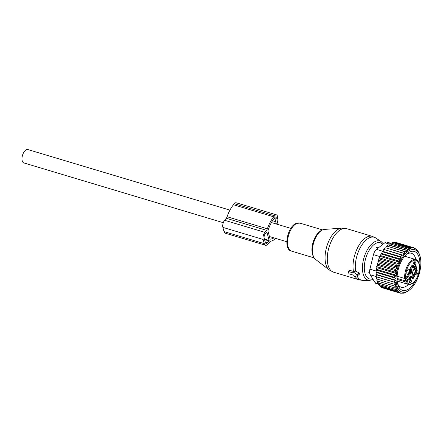 <?xml version="1.0" encoding="UTF-8"?>
<svg xmlns="http://www.w3.org/2000/svg" width="443" height="443" viewBox="0 0 443 443"><rect width="100%" height="100%" fill="white"/><g stroke="black" fill="none" stroke-linecap="round" stroke-linejoin="round"><path stroke-width="0.66" d="M357.374 274.893L353.719 272.307A0.648 0.354 -140.9 0 0 353.032 272.257A0.648 0.354 -140.9 0 0 353.027 272.473L353.143 272.921L348.851 271.637A0.648 0.354 -140.9 0 0 348.447 271.725A0.648 0.354 -140.9 0 0 348.436 271.941L348.813 273.342A0.648 0.354 -140.9 0 0 349.472 273.968L353.769 275.253L353.891 275.707A0.648 0.354 -140.9 0 0 354.804 276.349L357.59 275.701A0.648 0.354 -140.9 0 0 357.689 275.651A0.648 0.354 -140.9 0 0 357.374 274.893L359.002 272.794L354.865 270.834L353.691 271.266M359.002 272.794C359.926 273.353 360.054 273.829 359.384 274.228L357.689 275.651M353.032 272.257L353.719 270.922M353.453 271.437L349.693 270.313L349.067 270.8M223.305 222.702L23.894 162.941A6.977 3.522 -73.3 0 1 22.344 155.914A6.977 3.522 -73.3 0 1 27.903 149.568L229.95 210.12M410.279 277.861A1.949 0.98 -73.3 0 1 410.506 278.077A1.949 0.98 -73.3 0 1 410.473 280.236A1.949 0.98 -73.3 0 1 409.166 281.571M414.139 262.156A1.949 0.98 -73.3 0 1 414.366 262.372A1.949 0.98 -73.3 0 1 414.332 264.532A1.949 0.98 -73.3 0 1 413.026 265.866M416.342 270.402A1.949 0.98 -73.3 0 1 416.337 273.215A1.949 0.98 -73.3 0 1 415.229 274.112M411.746 277.816A2.603 1.312 -73.3 0 1 411.464 281.222A2.603 1.312 -73.3 0 1 409.437 282.185A2.603 1.312 -73.3 0 1 409.387 282.113A2.603 1.312 -73.3 0 1 409.326 279.516A2.603 1.312 -73.3 0 1 410.844 277.49A2.603 1.312 -73.3 0 1 411.746 277.816M413.241 266.409A2.603 1.312 -73.3 0 1 413.186 263.812A2.603 1.312 -73.3 0 1 414.703 261.785A2.603 1.312 -73.3 0 1 415.6 262.112A2.603 1.312 -73.3 0 1 415.324 265.518A2.603 1.312 -73.3 0 1 413.291 266.481A2.603 1.312 -73.3 0 1 413.241 266.409M417.494 273.829A2.603 1.312 -73.3 0 1 415.501 274.732A2.603 1.312 -73.3 0 1 415.761 271.194A2.603 1.312 -73.3 0 1 416.907 270.036A2.603 1.312 -73.3 0 1 418.054 271.072A2.603 1.312 -73.3 0 1 417.494 273.829M413.928 269.338L415.944 269.942A3.572 1.8 -73.3 0 0 414.742 274.832L412.726 274.228A3.572 1.8 106.7 0 1 413.928 269.338L414.875 267.672L416.891 268.275A2.597 1.312 -73.3 0 1 416.259 265.922L416.021 265.7L415.108 266.83A3.572 1.8 -73.3 0 1 413.397 267.683A3.572 1.8 -73.3 0 1 412.538 266.581L412.2 265.335L411.874 265.495A2.597 1.312 -73.3 0 1 410.146 267.627L410.246 269.399A3.572 1.8 -73.3 0 1 409.044 274.283L407.327 276.393A9.74 4.912 -73.3 0 1 407.145 276.615L405.782 277.628A0.648 0.354 -140.9 0 0 405.816 277.384L404.752 278.486L397.116 276.199M416.891 268.275L416.857 268.818L414.842 268.214M415.944 269.942L416.857 268.818M414.742 274.832L414.842 276.604A2.597 1.312 -73.3 0 0 413.114 278.73L412.782 278.891L412.45 277.645A3.572 1.8 -73.3 0 0 411.591 276.543A3.572 1.8 -73.3 0 0 409.88 277.401L408.164 279.511A9.74 4.912 -73.3 0 0 407.981 279.738A3.084 1.556 -73.3 0 1 407.001 281.814L405.688 281.986L397.066 279.4M409.288 273.132A2.791 1.407 -73.3 0 1 407.15 274.095A2.791 1.407 -73.3 0 1 407.427 270.302A2.791 1.407 -73.3 0 1 408.656 269.062A2.791 1.407 -73.3 0 1 409.891 270.175A2.791 1.407 -73.3 0 1 409.288 273.132M411.591 276.543L409.576 275.939A3.572 1.8 106.7 0 0 407.865 276.797L406.148 278.907A9.74 4.912 106.7 0 0 405.118 280.375L406.596 280.818L407.981 279.738M412.726 274.228L412.832 276A2.597 1.312 106.7 0 0 411.835 276.659M414.504 267.411A2.597 1.312 106.7 0 0 414.875 267.672M411.137 266.963A3.572 1.8 106.7 0 0 411.381 267.079L413.397 267.683M408.385 269.194A2.453 1.24 -73.3 0 1 408.579 269.222A2.453 1.24 -73.3 0 1 408.695 272.816A2.453 1.24 -73.3 0 1 407.172 273.924A2.453 1.24 -73.3 0 1 406.995 273.835M405.118 280.375A2.437 1.229 106.7 0 0 405.395 279.832A2.437 1.229 106.7 0 0 405.733 277.689M409.304 273.929A2.791 1.407 106.7 0 0 411.409 272.927A2.791 1.407 106.7 0 0 412.012 269.97A2.791 1.407 106.7 0 0 410.777 268.857A2.791 1.407 106.7 0 0 410.201 269.228M409.426 273.741A2.453 1.24 106.7 0 0 410.816 272.611A2.453 1.24 106.7 0 0 410.7 269.012A2.453 1.24 106.7 0 0 410.506 268.99M410.478 269.006A2.453 1.24 -73.3 0 1 410.356 272.473A2.453 1.24 -73.3 0 1 409.631 273.364M408.446 290.813L404.105 293.177L400.284 293.194L400.688 292.917L399.126 292.701L399.807 292.23L398.035 291.954L398.999 291.261L397.022 290.924L398.229 290.015L396.12 289.628L397.532 288.493L395.339 288.066L396.906 286.693L376.849 280.895L377.032 278.94M394.702 286.25L396.358 284.733L394.231 284.223L395.998 282.739L393.932 282.019L395.793 280.591L393.81 279.66L395.76 278.309L393.86 277.18L395.892 275.934L394.087 274.61L396.186 273.486L394.486 271.985L396.64 271.005L395.051 269.344L397.255 268.519L395.782 266.714L398.008 266.066L396.657 264.139L398.899 263.679L397.676 261.647L399.918 261.387L398.816 259.271L401.048 259.216L400.068 257.045L402.266 257.2L401.413 254.996L403.573 255.367L402.831 253.152L405.035 253.595L404.309 251.541L406.502 251.967L405.805 250.195L387.946 244.846L388.893 244.885L389.43 243.777L407.289 249.132L407.914 250.588L405.805 250.195M419.842 255.617A22.072 11.136 106.7 0 1 409.559 289.932A22.072 11.136 106.7 0 1 409.254 290.171A22.072 11.136 -73.3 0 1 396.081 280.197A22.072 11.136 -73.3 0 1 407.682 251.646A22.072 11.136 106.7 0 1 419.842 255.617L419.61 254.913M406.502 251.967L387.304 246.214L404.309 251.541M405.035 253.595L385.726 247.809L402.831 253.152M403.573 255.367L384.242 249.575L401.413 254.996M402.266 257.2L382.94 251.408L382.209 251.69L400.068 257.045M401.048 259.216L381.716 253.424L380.958 253.917L398.816 259.271M399.918 261.387L380.587 255.594L379.817 256.292L397.676 261.647M398.899 263.679L379.573 257.887L378.798 258.79L396.657 264.139M398.008 266.066L378.676 260.274L377.923 261.364L395.782 266.714M397.255 268.519L377.923 262.727L377.198 263.989L395.051 269.344M396.64 271.005L377.314 265.213L376.628 266.636L394.486 271.985M396.186 273.486L376.855 267.694L376.229 269.261L394.087 274.61M395.892 275.934L376.561 270.141L376.002 271.825L393.86 277.18M395.76 278.309L376.434 272.517L375.952 274.306L393.81 279.66M395.793 280.591L376.467 274.798L376.074 276.665L393.932 282.019M395.998 282.739L376.666 276.947L376.378 278.874L394.231 284.223M378.333 282.739L378.261 284.273L396.12 289.628M379.214 284.317L379.164 285.569L397.022 290.924M380.205 285.63L380.183 286.599L398.035 291.954M381.279 286.676L381.268 287.346L399.126 292.701M382.431 287.441L382.425 287.839L400.284 293.194M407.914 250.588L388.893 244.885M391.994 243.063L392.288 242.476L410.146 247.831L410.517 248.617L390.892 242.991L408.751 248.34L409.266 249.47L389.43 243.777M393.45 242.576L393.628 242.227L411.486 247.582L411.708 248.047L392.288 242.476M411.486 247.582L413.967 247.82L396.108 242.465L393.628 242.227M390.471 243.838L390.892 242.991M413.967 247.82L414.188 248.285L415.124 248.307L414.05 247.986M415.124 248.307L415.495 249.093L416.21 249.06L415.357 248.8M416.21 249.06L416.725 250.19L417.223 250.085L416.592 249.896M417.223 250.085L417.849 251.541L418.131 251.38L417.732 251.264M418.131 251.38L418.729 252.887M419.632 255.002L418.906 252.942M378.267 284.207L376.19 283.586A6.49 3.278 -73.3 0 1 375.066 282.651L370.232 274.76A6.49 3.278 -73.3 0 1 369.916 269.161L373.482 254.653A6.49 3.278 -73.3 0 1 376.467 249.37L384.867 242.753L389.286 244.082M408.424 284.445A17.726 8.943 -73.3 0 1 401.231 287.241A17.726 8.943 -73.3 0 1 398.296 284.899A17.726 8.943 -73.3 0 1 397.62 283.658M406.419 254.288A17.726 8.943 -73.3 0 1 411.409 253.285A17.726 8.943 -73.3 0 1 414.343 255.628A17.726 8.943 -73.3 0 1 415.877 259.581M419.521 268.342A20.323 10.25 106.7 0 0 417.666 254.127A20.323 10.25 106.7 0 0 407.46 253.39A20.323 10.25 106.7 0 0 397.991 284.982A20.323 10.25 106.7 0 0 399.265 287.684A20.323 10.25 106.7 0 0 416.287 279.123M390.765 243.251L387.049 242.138A6.49 3.278 106.7 0 0 384.867 242.753M409.266 249.47L407.289 249.132M411.708 248.047L410.146 247.831M410.517 248.617L408.751 248.34M377.597 280.906L377.48 282.712L395.339 288.066M376.666 276.947L376.074 276.665M376.467 274.798L375.952 274.306M376.434 272.517L376.002 271.825M376.561 270.141L376.229 269.261M376.855 267.694L376.628 266.636M377.314 265.213L377.198 263.989M377.923 262.727L377.923 261.364M378.676 260.274L378.798 258.79M379.573 257.887L379.817 256.292M380.587 255.594L380.958 253.917M381.716 253.424L382.209 251.69M382.94 251.408L383.555 249.642M384.242 249.575L384.978 247.803M385.726 247.809L386.457 246.186M387.304 246.214L387.946 244.846M264.277 243.656L263.153 239.458A5.194 2.619 -73.3 0 1 264.897 232.348L266.542 230.332A3.245 1.639 -73.3 0 0 267.373 228.809L227.104 216.743A3.245 1.639 -73.3 0 1 226.268 218.266L224.629 220.282A5.194 2.619 -73.3 0 0 222.884 227.386L224.008 231.589A5.194 2.619 -73.3 0 0 225.26 233.19L265.529 245.256A5.194 2.619 -73.3 0 1 264.277 243.656L224.008 231.589M270.69 241.23A3.245 1.639 -73.3 0 0 269.66 242L268.021 244.015A5.194 2.619 -73.3 0 1 265.529 245.256M274.151 218.493L276.044 219.058A1.622 0.82 -73.3 0 0 275.812 217.02A1.622 0.82 -73.3 0 0 275.031 217.408L274.173 218.465A21.164 10.682 -73.3 0 0 268.021 230.598A0.659 0.332 -73.3 0 0 267.982 231.096L270.086 238.965A0.659 0.332 -73.3 0 0 270.241 239.159A0.659 0.332 -73.3 0 0 270.285 239.165L270.202 239.137M266.88 232.088L269.128 240.483L267.644 242.614A3.245 1.639 -73.3 0 1 266.088 243.39A3.245 1.639 -73.3 0 1 265.307 242.393L264.183 238.19A3.245 1.639 -73.3 0 1 265.274 233.749L266.68 232.027M273.896 237.863A21.314 10.754 -73.3 0 1 270.285 239.165M272.523 220.736L275.723 221.694L276.343 224.025M275.723 221.694A2.597 1.312 -73.3 0 1 275.978 219.235L274.029 218.648M227.104 216.743A23.534 11.872 -73.3 0 1 233.467 204.76L234.325 203.708A3.893 1.966 -73.3 0 1 236.191 202.778L276.465 214.844A3.893 1.966 -73.3 0 1 277.019 219.739L278.077 224.546M267.373 228.815A23.534 11.872 -73.3 0 1 273.741 216.832L233.467 204.76M234.325 203.708L274.594 215.78L273.741 216.832M274.594 215.78A3.893 1.966 -73.3 0 1 276.465 214.844M275.873 238.456A23.534 11.872 -73.3 0 1 270.69 241.225M329.249 269.97A22.244 11.225 -73.3 0 1 326.242 248.512A22.244 11.225 -73.3 0 1 339.443 228.699A22.244 11.225 -73.3 0 1 341.791 228.123L346.576 228.638A22.72 11.463 -73.3 0 0 341.974 228.992A22.72 11.463 -73.3 0 0 328.025 251.336A22.72 11.463 -73.3 0 0 333.529 272.168L329.249 269.97L315.482 259.343C308.483 254.852 313.987 232.702 322.576 229.878L324.448 229.424A15.904 8.024 106.7 0 0 322.77 229.834A15.904 8.024 106.7 0 0 313.328 244.004A15.904 8.024 106.7 0 0 315.482 259.343M313.129 255.539A15.278 7.708 -73.3 0 1 320.389 231.312M353.459 271.426A22.72 11.463 -73.3 0 1 367.718 236.706A22.72 11.463 -73.3 0 1 372.314 236.352L346.576 228.638M313.057 255.661A14.608 7.37 -73.3 0 1 313.079 242.321A14.608 7.37 -73.3 0 1 320.394 231.168M355.613 271.227A22.388 11.296 -73.3 0 1 369.772 237.647A22.388 11.296 -73.3 0 1 375.919 238.068L372.314 236.352M314.137 257.887L291.538 251.115A14.608 7.37 -73.3 0 1 288 237.719A14.608 7.37 -73.3 0 1 296.965 223.361A14.608 7.37 -73.3 0 1 299.922 223.128L322.521 229.9M373.128 279.483L369.667 280.347A20.433 10.311 -73.3 0 1 362.828 262.943A20.433 10.311 -73.3 0 1 375.642 241.297A20.433 10.311 -73.3 0 1 381.251 241.679L375.919 238.068M372.729 278.835A18.866 9.519 -73.3 0 1 364.473 264.609A18.866 9.519 -73.3 0 1 376.506 243.074A18.866 9.519 -73.3 0 1 382.785 244.398M369.667 280.347L363.221 280.436A22.388 11.296 -73.3 0 1 356.969 275.845M353.719 272.307L354.865 270.834M333.529 272.168L359.273 279.882A22.72 11.463 -73.3 0 1 355.136 276.271M348.851 271.637L349.693 270.313M405.594 277.656A12.338 6.224 -73.3 0 1 408.385 265.861A12.338 6.224 -73.3 0 1 418.081 261.929A12.338 6.224 -73.3 0 1 416.603 278.365A12.338 6.224 -73.3 0 1 406.779 282.086M405.816 277.384A3.084 1.556 -73.3 0 1 407.145 276.615M404.752 278.486A12.985 6.551 -73.3 0 1 407.632 265.374A12.985 6.551 -73.3 0 1 415.684 259.515L404.642 256.204M415.684 259.515C420.368 260.506 420.811 271.271 416.636 278.52C413.989 283.066 411.187 285.026 408.23 284.389A12.985 6.551 -73.3 0 1 405.688 281.986L406.336 281.189A0.648 0.354 39.1 0 1 407.001 281.814M406.596 280.818A2.437 1.229 -73.3 0 1 406.336 281.189L397.044 278.403M406.148 278.907L408.164 279.511M409.88 277.401L407.865 276.797M412.71 278.608L413.114 278.73M412.832 276L414.842 276.604M413.059 275.474L415.074 276.078M415.927 265.822L416.259 265.922M411.564 266.287L412.538 266.581M369.916 269.161L376.257 271.061M373.482 254.653L379.778 256.541M375.066 282.651L378.294 283.614M370.232 274.76L376.107 276.521M382.968 251.319L376.467 249.37M266.542 230.332L226.268 218.266M264.897 232.348L224.629 220.282M263.153 239.458L222.884 227.386M269.128 240.483L264.421 239.076M267.644 242.614L265.169 241.872M269.017 240.931L264.56 239.591M324.448 229.424L341.791 228.123M291.538 251.115C283.149 249.935 286.92 226.805 296.206 223.383L299.922 223.128M381.251 241.679L383.411 243.899M359.273 279.882L363.221 280.436M348.447 271.725L349.09 270.474M286.798 241.728L269.433 236.529M290.807 228.361L271.415 222.547M378.261 247.958L376.046 247.294M369.683 273.176L368.404 272.794M405.782 277.628L405.323 278.193M408.23 284.389L397.183 281.078M409.559 289.932L408.413 290.841"/></g></svg>
